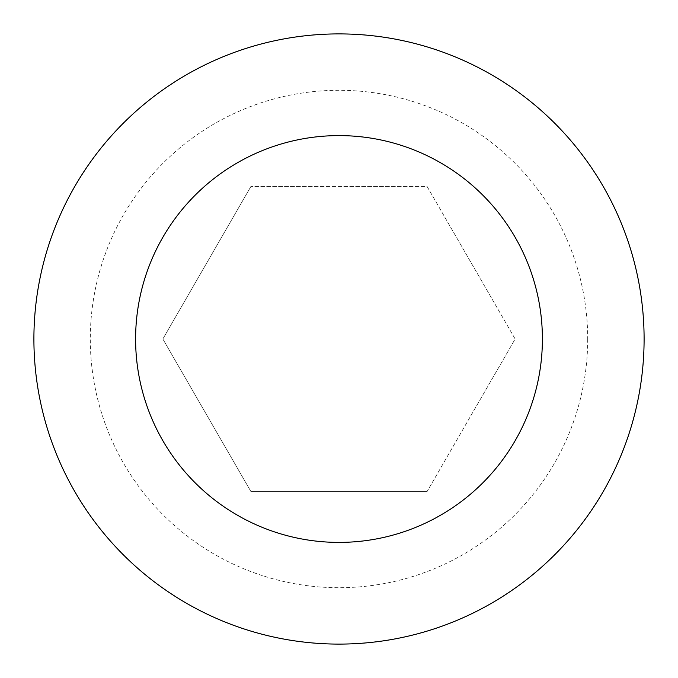 <?xml version="1.0" encoding="UTF-8"?>
<svg xmlns="http://www.w3.org/2000/svg" width="678" height="678" viewBox="0 0 678 678"><rect width="100%" height="100%" fill="white"/><g stroke="black" fill="none" stroke-linecap="round" stroke-linejoin="round"><path stroke-width="0.51" stroke-dasharray="3.39 2.54" d="M587.707 339A248.707 248.707 0 0 1 339 587.707A248.707 248.707 0 0 1 90.293 339A248.707 248.707 0 0 1 339 90.293A248.707 248.707 0 0 1 587.707 339M644.1 339A305.1 305.1 0 0 1 339 644.1A305.1 305.1 0 0 1 33.9 339A305.1 305.1 0 0 1 339 33.9A305.1 305.1 0 0 1 644.1 339M427.072 491.55L250.928 491.55L162.847 339L250.928 186.45L162.847 339L250.928 491.55L427.072 491.55L515.153 339L427.072 186.45L250.928 186.45L427.072 186.45L515.153 339L427.072 491.55"/><path stroke-width="1.02" d="M644.1 339A305.1 305.1 0 0 1 339 644.1A305.1 305.1 0 0 1 33.9 339A305.1 305.1 0 0 1 339 33.9A305.1 305.1 0 0 1 644.1 339M542.4 339A203.4 203.4 0 0 1 339 542.4A203.4 203.4 0 0 1 135.6 339A203.4 203.4 0 0 1 339 135.6A203.4 203.4 0 0 1 542.4 339"/></g></svg>
